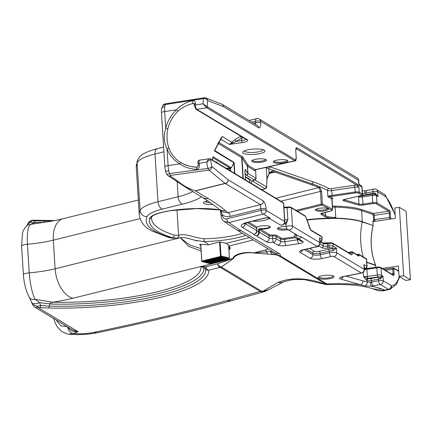 <?xml version="1.0" encoding="UTF-8"?>
<svg xmlns="http://www.w3.org/2000/svg" width="432" height="432" viewBox="0 0 432 432"><rect width="100%" height="100%" fill="white"/><g stroke="black" fill="none" stroke-linecap="round" stroke-linejoin="round"><path stroke-width="0.65" d="M399.357 207.317L406.096 211.378L410.4 279.758L405.783 280.438L399.044 276.377L403.661 275.697L399.357 207.317L394.74 207.997L395.388 218.338L372.962 221.643M382.304 268.412L398.39 266.042L399.044 276.377M410.4 279.758L403.661 275.697M204.358 97.875A3.283 3.035 116.7 0 1 206.113 98.134A3.283 3.035 116.7 0 1 206.123 98.145A3.283 3.035 116.7 0 1 207.716 100.618L223.598 106.688A3.283 3.083 -75.5 0 0 221.341 103.966A3.283 3.083 -75.5 0 0 221.335 103.961A3.283 3.083 -75.5 0 0 221.146 103.923M194.449 104.49A1.642 0.81 2.6 0 1 194.351 104.188A1.642 0.81 2.6 0 1 195.421 103.486A13.133 4.19 -98.4 0 0 195.394 104.922A1.642 0.643 179.8 0 0 194.324 105.516L195.788 109.118A1.642 1.507 -58.9 0 0 196.733 109.301A3.283 1.048 -98.4 0 1 195.394 104.922L203.089 103.788A13.133 4.19 81.6 0 1 203.634 98.566A3.283 1.01 -98.9 0 1 204.125 97.826L165.839 103.723A3.283 1.037 81.4 0 0 165.294 104.555L203.634 98.566A3.283 2.484 14.6 0 1 207.716 100.618A9.85 3.143 -98.4 0 0 207.425 106.925L203.089 103.788L206.723 107.789A0.788 0.713 -54.6 0 0 207.425 106.925A2.495 0.794 -98.4 0 0 207.463 106.947L295.483 159.953A0.788 0.724 -58.9 0 1 294.791 160.823L295.25 160.85M165.883 103.718A3.283 1.037 81.4 0 0 165.839 103.723C164.754 103.772 163.685 104.398 162.643 105.597L165.294 104.555L164.738 106.677A4.925 2.889 5.7 0 0 161.498 109.026L161.449 112.865A4.925 1.183 -3.6 0 1 164.678 111.542A13.133 4.19 -98.4 0 1 164.738 106.677M162.583 105.705L161.509 109.031M204.131 97.826A3.283 3.283 0 0 1 206.113 98.134L221.335 103.972A3.283 3.283 0 0 1 222.21 104.333A3.283 3.008 -58.9 0 1 223.598 106.688L258.752 127.856A3.283 3.008 -58.9 0 0 257.369 125.501L222.21 104.333A3.283 3.008 -58.9 0 0 221.827 104.139M296.077 148.624L356.659 185.074L358.954 187.429L357.35 184.199L296.951 147.83C296.098 147.544 295.699 148.57 295.763 150.908L296.212 158.063L295.483 159.953M192.391 100.742C186.322 102.163 180.981 105.187 176.364 109.82A34.668 31.779 -58.9 0 0 165.737 128.363L167.8 128.968A33.026 30.272 121.1 0 1 177.919 111.305C182.331 107.363 187.418 104.76 193.18 103.486A1.642 0.362 -103.5 0 1 192.64 102.325A1.642 0.362 -103.5 0 1 192.391 100.742C194.416 100.445 195.426 101.363 195.421 103.486M195.215 190.793A3.283 1.928 76.1 0 0 195.475 190.885L225.32 183.476A3.283 1.928 -103.9 0 1 225.061 183.384L195.215 190.793C181.58 186.284 177.617 179.847 169.846 175.948L170.608 175.414A3.283 1.042 -98.1 0 1 169.636 173.561L166.909 174.409M167.848 175.5A3.283 2.992 -57.9 0 0 167.935 175.559L167.935 175.559A3.283 2.992 -57.9 0 0 169.846 175.948M170.608 175.414L208.904 170.127A3.283 1.026 -97.5 0 1 208.024 168.41L169.636 173.561L168.777 170.926A4.925 0.718 168.8 0 1 165.37 170.905L166.801 174.436L167.935 175.559L186.219 187.628L195.475 190.885L208.332 198.623A9.85 9.029 -58.9 0 1 202.651 197.521L186.192 187.612M208.904 170.127L225.061 183.384A3.283 2.889 -47.1 0 0 228.199 179.842L211.864 166.514A3.283 2.981 125 0 1 208.904 170.127M268.531 217.917L279.844 224.726A3.283 3.008 -58.9 0 0 283.09 224.559A3.283 3.008 -58.9 0 0 284.612 221.459L283.462 203.143A3.283 0.788 -3.6 0 1 283.662 203.391L283.127 202.576A0.788 0.724 121.1 0 1 283.462 203.143L210.757 159.365A2.495 0.794 -98.4 0 0 210.724 159.343A9.85 3.143 -98.4 0 0 211.864 166.514A3.283 1.247 163.7 0 1 208.024 168.41A13.133 4.19 81.6 0 1 206.761 162.097L210.724 159.343A0.788 0.729 -63.8 0 0 210.335 158.749A0.788 0.729 -63.8 0 0 210.335 158.744A0.788 0.729 -63.8 0 0 209.925 158.684L199.66 160.121C198.288 160.169 197.726 161.293 197.969 163.49L206.761 162.097C207.776 159.953 208.829 158.819 209.925 158.684M198.25 164.916L198.169 164.948C197.921 166.725 197.559 167.422 197.089 167.038A1.642 0.448 89.2 0 1 197.181 167.071C191.338 167.038 185.998 165.618 181.159 162.81A1.642 0.653 120.4 0 0 181.154 162.81A1.642 0.653 120.4 0 0 179.766 163.89C184.891 167.346 190.534 169.155 196.7 169.306C198.72 168.896 199.579 167.4 199.282 164.819A13.133 4.19 -98.4 0 1 199.06 163.231A3.283 1.048 -98.4 0 1 199.654 160.121M375.214 221.308L374.533 219.721L374.258 215.347L373.28 215.325L373.556 219.694L374.225 221.454M376.261 203.758A0.788 0.724 -58.9 0 0 376.952 202.889A3.283 0.788 176.4 0 0 372.746 202.662L373.064 203.591A2.495 0.599 -3.6 0 1 376.261 203.758L388.622 211.205A1.642 0.524 -98.4 0 1 389.286 213.133L374.258 215.347L373.437 213.44A0.821 0.686 -71.6 0 0 372.789 214.38L373.28 215.325M373.988 221.395L372.956 221.243M268.785 289.715L262.624 291.406L261.382 291.076A4.104 3.764 121.1 0 1 260.21 291.443L261.776 291.805L265.097 291.454L232.443 300.445A26.266 16.713 -105.4 0 1 227.075 300.564A926.737 222.885 -3.6 0 1 94.16 332.343A19.699 4.736 -3.6 0 1 73.197 333.526A6.566 4.968 -110.3 0 1 67.667 326.948M242.357 233.312A41.04 9.871 -3.6 0 1 203.996 238.734C193.855 237.784 184.313 232.756 178.6 235.418L174.161 235.057A2.3 1.89 107.4 0 1 172.379 237.697L176.953 238.14A2.3 1.895 84.8 0 1 176.893 238.145M228.955 249.485L229.889 249.259L230.18 247.784L228.058 244.658L226.06 243.373L221.168 242.141A1.609 0.389 176.4 0 0 218.916 242.206L208.127 244.863L199.789 244.291L199.638 244.625L200.702 245.581M227.848 244.447L229.5 246.92L229.435 247.93L228.863 248.065M199.789 244.291L199.638 244.625L200.027 244.355M230.18 247.784L229.657 247.498L229.5 246.92L229.829 247.255M229.435 247.93L229.889 249.259L229.354 246.699M194.827 240.295L203.704 241.531A43.335 10.422 176.4 0 0 245.662 235.3M175.16 238.216L171.407 237.708A134.606 32.373 -3.6 0 1 147.026 216.67A40.889 9.833 -3.6 0 1 162.432 209.083L182.558 204.088A59.562 14.326 176.4 0 0 201.447 196.798M200.891 248.573L189.68 244.998L180.301 237.735M180.29 237.73L188.692 246.364L201.047 250.992M268.229 248.886L265.081 250.096L253.822 252.893C243.578 251.1 232.448 255.22 233.237 258.455A4.104 3.764 -58.9 0 0 233.723 258.352C233.647 255.49 244.42 251.64 253.476 252.968L267.824 254.054A4.104 1.933 -82.8 0 1 266.717 251.834L253.822 252.893A4.104 2.83 104.4 0 1 253.476 252.968M373.68 221.297L373.243 220.763L372.902 221.141L373.167 225.569L362.291 221.665L361.6 210.659L372.789 214.38M306.968 220.109A49.561 11.918 -3.6 0 1 330.745 218.549L333.671 218.387L335.777 217.49L332.905 218.198L330.809 218.176A49.95 12.015 176.4 0 0 306.839 219.748M333.671 218.387A49.615 11.934 -3.6 0 1 362.275 221.918A0.821 0.686 -71.6 0 0 362.291 221.665A49.653 11.939 176.4 0 0 333.666 218.128L332.959 218.182M375.635 265.221L375.781 267.365M363.269 256.954A65.977 55.026 -71.6 0 1 362.275 221.918L373.108 225.52C369.824 239.323 370.651 252.515 375.602 265.102L366.784 262.17M330.745 218.549L330.809 218.176A17.237 4.147 176.4 0 1 324.864 216.61A0.821 0.751 -58.9 0 0 325.582 215.703L321.748 213.392A3.283 0.788 -3.6 0 1 321.705 213.365M256.878 231.709L256.878 231.709A3.283 3.283 0 0 0 256.937 230.855A3.283 0.788 176.4 0 1 256.932 230.904A3.283 3.181 -168.6 0 1 253.859 234.241A3.283 3.008 -58.9 0 0 256.738 230.607L245.128 223.614A3.283 3.008 121.1 0 1 242.249 227.248L253.859 234.241A9.85 2.371 176.4 0 0 256.478 235.818A3.283 2.365 -78.7 0 0 258.682 231.957A6.566 1.577 -3.6 0 1 256.943 231.098M279.844 224.726A3.283 3.283 0 0 0 284.812 221.708A3.283 0.788 176.4 0 0 284.612 221.459L266.215 210.384L266.117 208.791C265.734 204.849 264.811 202.257 263.353 201.01A3.283 3.008 121.1 0 1 260.474 204.644L261.117 210.335A3.283 0.788 -3.6 0 1 266.215 210.384A3.283 3.008 121.1 0 1 263.336 214.018L270.189 218.138A3.694 0.891 176.4 0 0 264.454 218.084L247.822 222.215A17.28 4.158 176.4 0 0 242.249 227.248M298.582 239.603A3.283 0.788 -3.6 0 1 297.605 239.798L284.909 241.672A3.283 0.788 -3.6 0 1 280.708 241.445L276.156 238.707A3.283 3.008 121.1 0 1 273.278 242.341A3.283 0.356 -95.1 0 1 272.662 238.399A3.283 0.788 -3.6 0 1 269.174 238.091A3.283 3.008 121.1 0 1 266.296 241.726A6.566 1.577 176.4 0 0 273.278 242.341L277.83 245.079A6.566 1.577 176.4 0 0 286.232 245.527L298.928 243.653A6.566 1.577 176.4 0 0 302.837 241.396L298.345 238.691A3.283 3.008 121.1 0 1 296.455 238.324L300.947 241.029A3.283 3.008 -58.9 0 0 302.837 241.396M295.105 236.747L284.429 238.318A2.462 0.594 -3.6 0 1 281.275 238.151L276.728 235.413A4.104 0.988 176.4 0 0 272.36 235.03A2.462 0.594 -3.6 0 1 269.741 234.803A0.821 0.751 -58.9 0 0 269.023 235.71L269.174 238.091L259.357 232.184A3.283 3.008 121.1 0 1 256.478 235.818L266.296 241.726M342.792 276.669A3.283 1.555 -101.3 0 0 343.229 276.712L361.724 273.035A3.283 1.555 -101.3 0 1 361.282 272.992A3.283 3.008 -58.9 0 0 364.16 269.357L336.776 252.871A3.283 3.008 121.1 0 1 333.898 256.505L361.282 272.992L342.792 276.669A6.566 1.577 176.4 0 0 340.708 279.072L360.445 284.693A3.283 2.635 -74.1 0 0 362.929 280.903L346.167 276.129M296.692 234.873A3.283 0.788 -3.6 0 1 296.368 234.949A3.283 1.69 77.9 0 0 298.345 238.691A6.566 1.577 176.4 0 0 300.947 236.66L316.942 246.294A1.642 0.394 -3.6 0 1 316.327 246.791L303.091 249.755A8.208 1.976 176.4 0 0 300.008 252.25L310.014 258.277A8.208 1.976 176.4 0 0 322.326 258.498L331.436 256.462A1.642 0.394 -3.6 0 1 333.898 256.505M399.314 276.545C397.424 282.398 394.832 285.466 391.538 285.757L383.27 280.865A3.283 3.008 121.1 0 1 380.392 284.499A3.283 1.555 -101.3 0 1 378.551 280.73L371.601 282.112A3.283 1.555 78.7 0 0 373.442 285.881L380.392 284.499L388.39 289.316L390.199 289.246M366.401 280.33A1.642 1.318 105.9 0 1 367.643 278.435L363.539 276.388L366.401 280.33L367.178 280.552A3.283 0.788 176.4 0 0 371.504 280.525L371.601 282.112A3.283 0.788 -3.6 0 1 370.467 282.28A3.283 0.443 84.5 0 0 371.174 286.211A6.566 1.577 176.4 0 0 373.442 285.881M384.28 194.27L376.283 189.454A3.283 3.008 121.1 0 1 377.665 191.813L385.668 196.63A3.283 3.008 -58.9 0 0 384.28 194.27L385.387 195.237A3.283 2.749 -39.5 0 0 385.285 195.118M385.668 196.63L385.943 196.884A3.283 2.749 -39.5 0 0 385.393 195.237L395.161 214.709M391.538 285.757A3.283 3.11 86.5 0 1 389.097 289.429L385.83 290.174A6.566 3.58 -102.9 0 1 384.955 290.104L378.194 290.698L383.103 290.876L385.83 290.174M391.268 285.682A3.283 3.008 121.1 0 1 388.39 289.316L384.955 290.104L381.623 288.911A68.947 16.583 176.4 0 0 371.174 286.211L364.57 285.876A3.283 2.657 103.5 0 0 367.27 282.026L362.929 280.903M258.752 127.856C260.161 128.336 260.815 126.689 260.712 122.92A3.283 0.788 176.4 0 0 255.614 122.872L255.668 124.475M260.712 122.92L260.615 121.327L358.56 180.306A3.283 3.008 -58.9 0 0 357.172 177.946L259.232 118.973A3.283 3.008 121.1 0 1 260.615 121.327A3.283 0.788 176.4 0 0 255.517 121.279L255.614 122.872L253.762 123.331M257.337 118.606A3.283 1.928 76.1 0 0 256.743 118.595A3.283 1.928 76.1 0 0 255.517 121.279L251.867 122.186M359.305 184.588L358.97 184.043L358.857 185.08L358.56 180.306A3.283 0.788 -3.6 0 1 358.754 180.554A3.283 3.283 0 0 0 357.172 177.946M362.297 190.901L365.04 190.712A3.283 0.443 84.5 0 0 364.862 193.228A3.283 0.788 176.4 0 0 366.001 193.061A3.283 1.555 -101.3 0 1 367 190.431L373.95 189.049A3.283 1.555 -101.3 0 0 372.946 191.678A3.283 0.788 -3.6 0 1 377.665 191.813L377.968 196.582L375.219 193.131L375.143 194.249M362.453 193.363L364.862 193.228M370.58 278.64A1.642 0.778 78.7 0 1 371.504 280.525L378.448 279.142A3.283 0.788 -3.6 0 1 380.03 278.942L379.901 276.961L380.419 276.928A1.642 1.507 -58.9 0 0 381.499 275.211L382.968 276.097L380.419 276.928A1.642 0.356 -102.9 0 0 380.614 278.829L382.968 276.097L383.27 280.865A3.283 0.788 176.4 0 0 378.551 280.73L378.448 279.142A1.642 0.778 78.7 0 0 377.53 277.258L370.58 278.64A1.642 0.394 -3.6 0 1 368.42 278.651L367.643 278.435A4.925 1.183 176.4 0 0 368.01 278.381A1.642 0.524 -98.4 0 1 367.346 276.453A3.283 0.788 -3.6 0 1 363.539 276.388L363.28 272.252M370.467 282.28L367.27 282.026L367.178 280.552A1.642 1.318 105.9 0 1 368.42 278.651M381.623 288.911A26.266 22.259 -70.3 0 1 371.169 288.193L361.973 286.114L354.904 285.255C346.621 284.477 337.365 284.283 327.148 284.666L326.797 283.905A68.947 16.583 176.4 0 1 360.445 284.693L364.57 285.876M361.724 273.035A3.283 3.283 0 0 0 364.36 269.606A3.283 0.788 176.4 0 0 364.16 269.357L363.863 264.589L364.149 266.252M296.352 234.668L296.368 234.949A3.283 0.788 176.4 0 0 294.867 235.715A3.283 3.283 0 0 0 296.455 238.324M276.728 235.413A0.821 0.751 -58.9 0 0 276.005 236.32L276.156 238.707A3.283 0.788 176.4 0 0 272.662 238.399L272.516 236.018A3.283 0.788 -3.6 0 1 276.005 236.32L280.557 239.063A3.283 0.788 176.4 0 0 284.758 239.285L295.677 237.676M269.741 226.406A6.566 1.577 -3.6 0 1 269.806 226.606A6.566 1.577 -3.6 0 1 260.442 228.614L259.195 228.728L259.265 229.435A0.821 0.751 -58.9 0 0 259.211 229.802L259.357 232.184A3.283 0.788 176.4 0 0 258.682 231.957L258.53 229.57L259.27 229.43M247.174 222.556L256.586 228.22A3.283 0.788 -3.6 0 1 256.786 228.469L256.937 230.855A3.283 0.788 176.4 0 0 256.738 230.607L256.586 228.22A0.821 0.751 121.1 0 1 256.651 227.848L256.997 226.951M226.816 218.846L261.117 210.335A3.283 1.928 76.1 0 0 263.336 214.018L229.036 222.529A3.283 1.928 76.1 0 1 226.816 218.846C224.343 219.251 222.858 218.003 222.361 215.109L220.649 210.427M256.549 159.106A7.387 1.777 176.4 0 0 251.905 160.634A7.387 1.777 176.4 0 0 259.189 162.4A7.387 1.777 176.4 0 0 266.193 159.737A7.387 1.777 176.4 0 0 256.549 159.106M278.046 159.937A7.387 1.777 176.4 0 0 273.407 161.465A7.387 1.777 176.4 0 0 280.687 163.231A7.387 1.777 176.4 0 0 287.69 160.569A7.387 1.777 176.4 0 0 278.046 159.937M250.031 149.413A11.162 2.684 176.4 0 0 243.016 151.724A11.162 2.684 176.4 0 0 254.021 154.391A11.162 2.684 176.4 0 0 264.605 150.368A11.162 2.684 176.4 0 0 250.031 149.413M323.368 275.546A7.976 1.917 176.4 0 0 318.357 277.198A7.976 1.917 176.4 0 0 326.219 279.104A7.976 1.917 176.4 0 0 333.785 276.232A7.976 1.917 176.4 0 0 323.368 275.546M295.769 151.033L296.028 148.619M296.006 148.759L296.26 148.705A0.788 0.724 -58.9 0 0 296.951 147.83M358.808 184.669L358.857 185.08L361.865 186.889L362.313 194.076L359.257 192.229A3.283 0.788 176.4 0 0 355.05 192.008L331.965 195.41A3.283 0.788 -3.6 0 1 329.967 195.55L327.904 196.771L327.505 190.409A3.283 0.788 176.4 0 0 331.663 190.609L354.748 187.207A1.642 0.524 81.6 0 0 354.089 185.279A4.925 1.183 176.4 0 1 356.659 185.074A0.788 0.724 -58.9 0 0 357.35 184.199M255.544 169.636L255.312 169.668A0.821 0.751 -58.9 0 0 254.594 170.575L255.555 169.749L256.106 178.4L254.399 180.025L255.361 179.701M306.342 249.167L312.795 253.049A4.925 1.183 176.4 0 0 320.182 253.184L329.292 251.143A4.925 1.183 -3.6 0 1 332.91 250.744L336.479 248.103L333.185 246.121L333.034 243.702L351.324 254.713A0.788 0.724 -58.9 0 0 350.989 254.146L332.705 243.135L328.99 242.86L328.833 243.481A3.283 0.788 -3.6 0 1 333.034 243.702A0.788 0.724 -58.9 0 0 332.705 243.135M351.324 254.713C352.069 255.026 352.48 254.259 352.561 252.423A0.788 0.335 -179.2 0 0 351.34 252.261L350.908 254.097M352.561 252.423L352.571 252.401A0.788 0.724 -58.9 0 0 351.783 251.748L351.34 252.261L348.867 252.871M352.571 252.401L358.792 256.154A0.788 0.724 -58.9 0 0 358.463 255.587L352.237 251.84A0.788 0.724 -58.9 0 0 352.237 251.84L348.354 252.558M358.792 256.154L359.284 254.918A0.788 0.724 -58.9 0 0 358.495 254.264L358.063 255.344M358.954 254.351L366.082 258.644L366.611 259.459L367.065 266.647A3.283 0.788 176.4 0 0 366.865 266.398L363.863 264.589L364.009 267.365M329.967 195.55L329.805 196.506A4.072 0.977 176.4 0 0 332.284 196.339L355.369 192.931A2.495 0.599 -3.6 0 1 358.565 193.104L361.622 194.945A2.495 0.599 -3.6 0 1 360.715 195.696L344.682 199.363A4.072 0.977 176.4 0 0 343.688 200.788L358.393 204.979A4.072 0.977 176.4 0 0 363.112 205.054L373.064 203.591M332.548 198.121A0.821 0.756 122 0 0 331.825 199.028A233.102 56.063 -3.6 0 0 327.904 196.771L329.805 196.506A233.923 56.257 176.4 0 1 332.548 198.121A4.104 0.988 176.4 0 1 332.041 199.049M321.467 236.369L310.662 229.862A0.788 0.724 121.1 0 1 310.662 229.862A0.788 0.724 121.1 0 1 310.997 230.429L321.802 236.936A3.283 0.788 -3.6 0 1 321.997 237.184L321.467 236.369A0.788 0.724 121.1 0 1 321.802 236.936L321.953 239.355L319.518 237.886L319.918 239.852M309.814 228.398A0.788 0.389 160.7 0 1 309.911 228.512A0.788 0.389 160.7 0 1 309.906 228.663L310.997 230.429M305.84 217.085A0.788 0.389 160.7 0 1 305.948 217.21A0.788 0.389 160.7 0 1 305.942 217.361L309.906 228.663M310.667 229.867L305.948 217.21L304.949 215.714A0.788 0.724 121.1 0 1 304.949 215.714A0.788 0.724 121.1 0 1 305.278 216.275L305.942 217.361M265.502 188.692A0.788 0.459 -103.9 0 1 265.351 188.784A0.788 0.459 -103.9 0 1 265.21 188.784L263.023 189.324A0.788 0.459 76.1 0 0 263.164 189.324L263.164 189.324A0.788 0.459 76.1 0 0 263.288 189.259M263.164 189.324L265.351 188.784C266.528 187.958 266.954 187.364 266.62 187.002L265.21 188.784L252.553 181.159A1.642 1.507 -58.9 0 0 253.8 180.236M266.571 187.088L266.987 179.237A0.788 0.518 -171.4 0 0 266.944 179.01L266.571 186.921L254.999 179.955M269.006 173.896A0.788 0.643 -140.6 0 0 269.093 173.237L266.944 179.01L266.225 167.589A1.642 1.507 121.1 0 1 266.225 167.362M271.949 171.887L275.103 172.098L311.65 184.837A232.313 55.874 -3.6 0 1 318.875 187.591A0.788 0.686 -67.4 0 0 319.529 186.7A233.102 56.063 176.4 0 0 312.277 183.94L275.729 171.196C273.17 170.348 270.956 171.029 269.093 173.237L268.807 168.75A1.642 1.382 109.2 0 1 270.119 166.876A31.19 7.501 -3.6 0 1 269.465 166.633M275.87 198.207L318.875 187.591L320.436 191.435L321.629 191.43L319.529 186.7M280.854 201.204L320.436 191.435L321.241 204.158L322.429 204.152L321.629 191.43M296.071 210.368L321.241 204.158L321.759 205.087L322.429 204.152A233.102 56.063 176.4 0 1 332.473 209.363A0.821 0.756 -58 0 1 331.754 210.271A2.462 0.594 -3.6 0 1 330.944 210.983L322.364 213.1A4.104 0.988 176.4 0 0 321.03 214.304L324.864 216.61M261.301 189.432A60.739 14.607 -3.6 0 0 263.023 189.324L261.743 189.697M327.532 208.478A5.746 1.382 -3.6 0 1 323.762 209.995A5.746 1.382 -3.6 0 1 316.067 209.201M324.097 210.956A6.566 1.577 176.4 0 0 328.174 208.813A6.566 1.577 176.4 0 0 321.748 208.03A6.566 1.577 176.4 0 0 315.473 209.612A6.566 1.577 176.4 0 0 317.488 211.043A6.566 1.577 176.4 0 0 324.097 210.956M68.283 327.321C69.687 330.507 72.97 331.97 78.127 331.706L72.873 330.086L34.63 307.06L39.706 307.692A4.104 1.555 -87.8 0 0 40.792 305.554L39.555 302.643A6.566 3.197 160.8 0 1 31.482 302.103L29.376 297.421A6.566 4.838 150.1 0 1 29.333 297.351M39.706 307.692L48.416 307.984A4.104 1.409 -88.4 0 0 49.324 306.104L40.792 305.554L37.373 306.229L32.227 304.16L34.636 307.06M214.493 150.574L214.585 151.076A0.788 0.724 -58.9 0 0 214.645 150.719L222.345 136.512L221.054 138.175L214.493 150.574M214.585 151.076L233.906 162.713A0.788 0.724 -58.9 0 0 233.966 162.356L214.682 150.509A0.821 0.518 7.6 0 1 214.639 150.287L221.546 137.587M226.849 168.685A43.087 10.363 176.4 0 0 229.597 168.545A1.642 0.394 -3.6 0 1 229.959 168.529L231.347 167.8L233.906 162.713L234.209 163.199L233.966 162.356M231.347 167.8L233.901 163.123L234.544 173.318M181.159 162.81A33.026 30.272 121.1 0 1 180.873 162.643A33.026 30.272 121.1 0 1 169.02 148.424C166.828 142.328 166.423 135.842 167.8 128.968M240.975 136.323L240.484 136.544A33.026 30.272 -58.9 0 0 234.76 139.79L229.489 144.439L233.291 142.846A1.642 0.745 39.6 0 0 231.941 142.29L222.345 136.512L221.449 137.878A0.821 0.605 -133.6 0 0 221.27 137.932M212.938 157.194L212.895 157.367A0.41 0.286 -158.1 0 1 213.008 157.248L212.522 160.056M212.971 156.665L212.879 157.453L212.971 156.665L231.196 167.643L230.024 168.032A2.052 0.491 176.4 0 0 229.57 168.048A42.676 10.265 -3.6 0 1 226.076 168.221M212.857 157.718A0.41 0.383 -134.6 0 1 212.895 157.718L213.008 157.248M229.959 168.529L230.024 168.032L212.895 157.718L212.636 157.972M230.656 170.98L230.531 168.005M217.388 162.988A8.208 1.976 176.4 0 0 217.102 162.454A8.208 1.976 176.4 0 0 215.368 161.773M333.185 275.891A7.155 1.723 -3.6 0 1 333.191 275.945A7.155 1.723 -3.6 0 1 326.16 278.111A7.155 1.723 -3.6 0 1 318.908 276.842A7.155 1.723 -3.6 0 1 318.908 276.788M245.014 170.548A1.642 1.577 -32.9 0 0 245.322 169.501C245.036 169.225 244.933 170.03 245.025 171.909L245.533 179.933M255.512 169.749A0.821 0.68 -158.2 0 0 255.533 170.051L256.057 178.34L247.963 173.464A3.283 0.788 -3.6 0 1 247.801 173.324L245.322 169.501M220.887 138.434L221.449 137.878M358.841 196.16L358.538 196.879L361.892 195.728A1.642 1.318 -74.1 0 0 361.978 195.75M375.921 194.6L377.968 196.582L376.499 195.701L376.952 202.889L389.313 210.33A0.788 0.724 -58.9 0 1 388.622 211.205L373.437 213.44L362.248 209.72A0.821 0.686 -71.6 0 0 361.6 210.659A49.653 11.939 -3.6 0 0 335.124 207.155L335.335 206.156A15.595 3.753 -3.6 0 1 332.435 206.015M374.695 194.162L374.625 193.072A3.283 0.788 176.4 0 0 373.048 193.271A1.642 0.778 -101.3 0 1 372.951 194.146M361.487 195.512A1.642 1.318 -74.1 0 0 361.892 195.728M362.804 195.691A1.642 0.524 81.6 0 0 362.669 195.658L362.054 195.739M375.219 193.131L374.625 193.072M380.03 278.942L380.614 278.829M32.233 304.139L31.493 302.081A6.566 3.197 160.8 0 1 31.455 302.006M27.605 224.138L31.995 220.714L35.462 220.844A4.104 1.555 -87.8 0 0 34.609 220.104A4.104 1.555 -87.8 0 0 34.544 220.104M39.555 302.643L35.024 299.3C31.936 292.453 30.013 283.64 29.241 272.862L27.443 244.237C26.87 233.701 27.826 227.102 30.31 224.446L34.522 222.642L35.462 220.844L43.967 220.968A116.991 28.134 176.4 0 0 51.743 221.108M34.522 222.642A6.566 5.405 -159.1 0 0 27.022 225.526A6.566 5.405 -159.1 0 0 27.011 225.547A6.566 5.405 -159.1 0 0 26.978 225.65M263.234 149.704A9.52 2.29 -3.6 0 1 253.897 152.404A9.52 2.29 -3.6 0 1 244.291 150.898M259.189 228.722L258.53 229.57A3.283 0.788 -3.6 0 1 259.211 229.802L269.023 235.71A3.283 0.788 176.4 0 0 272.516 236.018L272.36 235.03M256.781 228.393L256.786 228.469A3.283 0.788 -3.6 0 1 256.781 228.523L256.792 227.572M286.929 228.814A6.566 1.577 -3.6 0 1 278.176 227.864A6.566 1.577 -3.6 0 1 278.176 227.848M265.577 159.403A6.566 1.577 -3.6 0 1 265.583 159.419A6.566 1.577 -3.6 0 1 259.124 161.406A6.566 1.577 -3.6 0 1 252.472 160.245A6.566 1.577 -3.6 0 1 252.472 160.223M287.075 160.234A6.566 1.577 -3.6 0 1 287.08 160.25A6.566 1.577 -3.6 0 1 280.627 162.238A6.566 1.577 -3.6 0 1 273.974 161.077A6.566 1.577 -3.6 0 1 273.969 161.055M286.097 226.417A7.387 1.777 176.4 0 0 277.609 228.258A7.387 1.777 176.4 0 0 280.168 229.91A7.387 1.777 176.4 0 0 288.025 229.651M256.846 227.308L256.651 227.848M259.265 229.435L260.064 228.587M258.962 228.825L259.119 229.565M259.891 229.144L260.296 229.111A6.977 1.679 176.4 0 0 267.748 228.442A6.977 1.679 176.4 0 0 270 226.579A6.977 1.679 176.4 0 0 263.844 225.709A6.977 1.679 176.4 0 0 256.943 227.092L256.856 227.162M248.719 222.145L256.943 227.092L256.646 227.853M256.689 228.15L256.927 230.807M252.628 221.173A11.162 2.684 176.4 0 0 269.077 218.241M284.278 223.717A6.566 1.577 176.4 0 0 285.104 223.744A4.104 0.988 176.4 0 0 285.352 224.035A0.821 0.751 121.1 0 1 285.827 224.127L285.973 224.473L287.874 219.613L285.104 223.744A0.821 0.799 172.4 0 1 285.973 224.462M319.982 240.872A1.642 1.204 -109.2 0 1 320.026 240.878L319.518 237.886L319.82 242.66A3.283 3.008 121.1 0 1 316.942 246.294M332.91 250.744A1.642 0.297 89 0 1 333.094 248.746A6.566 1.577 176.4 0 0 328.266 249.286L319.156 251.321A3.283 0.788 -3.6 0 1 314.231 251.235L309.593 248.438M328.266 249.286A1.642 0.88 77.4 0 1 329.292 251.143L329.389 252.736A4.925 1.183 176.4 0 1 336.776 252.871L336.479 248.103L333.094 248.746L331.749 247.936A1.642 1.507 -58.9 0 0 333.185 246.121A3.283 0.788 176.4 0 0 328.984 245.894L327.445 246.121A3.283 0.788 -3.6 0 1 323.244 245.9L320.042 243.972M218.689 208.678L216.972 207.409M207.943 200.853A8.208 1.976 176.4 0 0 203.677 202.414A8.208 1.976 176.4 0 0 212.884 204.282M210.287 202.435A6.566 1.577 -3.6 0 1 205.184 201.566M198.061 163.528L198.169 164.948L199.282 164.819M180.873 162.643L181.154 162.81C187.58 166.001 192.888 167.411 197.084 167.038A1.642 0.448 89.2 0 0 196.7 169.306M169.02 148.424A1.642 0.535 158.7 0 0 167.022 148.786A34.668 31.779 -58.9 0 0 179.766 163.89L168.08 165.607L167.022 148.786C163.771 142.587 163.345 135.778 165.737 128.363L164.678 111.542L176.364 109.82L177.919 111.305M193.18 103.486L194.152 103.545L194.351 104.188L193.18 103.486M233.291 142.846L236.115 141.437A1.642 0.286 54.9 0 0 234.76 139.79M245.83 139.25A6.566 1.577 -3.6 0 1 241.699 140.611L236.115 141.437A31.385 28.771 121.1 0 1 241.558 138.353A1.642 0.4 66.1 0 0 240.484 136.544M220.466 139.001L229.489 144.439L242.363 142.544A1.642 0.524 81.6 0 1 241.699 140.611L241.558 138.353L243.227 137.684M53.784 318.589L54.713 321.727L57.143 326.7L61.447 331.344L66.55 333.806L68.575 334.168L73.197 333.526L78.127 331.706L38.356 307.757A4.104 1.307 -98.4 0 1 37.373 306.229M48.416 307.984A119.891 28.836 176.4 0 0 208.586 270.254A4.104 2.408 -103.9 0 1 205.967 266.706L200.804 266.512A112.39 27.032 -3.6 0 1 52.661 302.206L35.024 299.3A6.566 4.838 150.1 0 1 29.376 297.421C26.05 291.271 24.057 283.732 23.404 274.806A6.566 1.577 176.4 0 0 23.404 274.838M37.606 223.231L30.31 224.446A6.566 6.134 -126.2 0 0 27.189 225.563A6.566 6.134 -126.2 0 0 27.178 225.574A6.566 6.134 -126.2 0 0 26.946 225.758M279.137 253.525L241.153 230.656A634.905 152.696 -3.6 0 1 229.036 222.529L224.014 221.449L236.423 229.732L274.406 252.607A8.208 7.522 -58.9 0 0 279.137 253.525A21.341 5.13 176.4 0 1 280.255 255.879L273.883 253.579L270.626 251.543A4.104 3.461 94.5 0 0 272.965 254.615C274.509 254.448 276.404 254.831 278.651 255.76A4.104 3.764 121.1 0 0 280.255 255.879L326.797 283.905A4.104 3.764 121.1 0 1 325.193 283.786L325.534 284.423L327.154 284.666M327.294 284.623A4.104 4.072 -116.2 0 1 325.793 284.396C307.471 277.711 291.524 277.058 277.965 282.431L262.624 291.406A4.104 3.143 93 0 1 261.776 291.805M283.921 281.777A26.266 16.092 -111.4 0 1 283.651 281.891A26.266 16.092 -111.4 0 1 277.965 282.431M39.56 302.616L51.802 304.085A4.104 1.339 -88.7 0 1 52.661 302.206A77.35 18.603 176.4 0 0 72.889 298.253L233.242 258.46A4.104 3.764 -58.9 0 0 233.728 258.358L233.723 258.352M51.802 304.085A115.29 27.729 176.4 0 0 203.828 267.818L200.804 266.512L233.242 258.46L217.604 263.822A4.104 2.263 55.3 0 0 221.395 267.003L233.728 258.358M267.824 254.054L272.965 254.615M270.626 251.543L266.717 251.834A3.283 1.928 -103.9 0 0 265.081 250.096M261.382 291.076L221.395 267.003A4.104 3.764 121.1 0 1 220.228 267.37L208.586 270.254A4.104 3.985 171.3 0 1 205.621 269.287A4.104 1.793 127.7 0 1 205.967 266.706L217.604 263.822A4.104 2.408 76.1 0 0 220.228 267.37L260.21 291.443L227.075 300.564M270.616 251.548L271.544 250.884M50.771 302.162A4.104 1.485 93.8 0 0 49.804 303.998L49.324 306.104A116.991 28.134 -3.6 0 0 205.621 269.287L203.828 267.818A4.104 0.405 -48.8 0 1 204.611 266.549M44.987 222.221L34.533 222.664M203.996 238.734A2.3 0.454 89.3 0 1 203.704 241.531A45.965 11.054 176.4 0 1 208.489 244.782M263.353 201.01L228.199 179.842A3.283 3.008 -58.9 0 1 225.32 183.476L260.474 204.644L227.956 212.717L222.334 211.745M219.931 209.617L219.969 209.682A9.85 9.272 -50 0 0 225.52 210.735A633.263 152.302 -3.6 0 0 227.956 212.717A3.283 1.928 -103.9 0 1 230.175 216.4L261.02 208.742A3.283 0.788 176.4 0 1 266.117 208.791M230.175 216.4C227.297 217.085 224.683 216.567 222.345 214.844A3.283 0.788 176.4 0 0 221.087 215.557A3.283 0.788 176.4 0 0 221.141 215.687M192.742 191.554A52.996 12.744 -3.6 0 1 178.119 196.722L157.993 201.717A47.455 11.416 176.4 0 0 140.108 210.524A141.172 33.955 176.4 0 0 139.266 214.834C140.373 221.962 144.585 227.34 151.902 230.969L169.252 237.676A6.566 5.233 -74.5 0 0 171.407 237.708A45.965 11.054 176.4 0 1 172.379 237.697A143.473 34.506 176.4 0 1 149.407 218.911A32.497 7.814 176.4 0 1 170.699 210.595A49.858 11.993 176.4 0 1 219.856 209.785M209.407 263.056L209.579 263.531L209.315 263.077M207.473 262.57L207.646 263.045L207.382 262.591M205.546 262.084L205.718 262.559L205.454 262.105M203.612 261.598L203.785 262.073L203.521 261.619M201.766 261.171L201.787 261.473L201.766 261.171M200.723 244.588L201.76 261.052M228.62 245.5L229.414 258.109L229.106 258.698L228.463 257.915A1.069 0.621 76.1 0 0 227.518 257.677L226.957 258.158L226.53 257.429A1.069 0.621 76.1 0 0 225.59 257.191L225.245 257.731L224.602 256.943A1.069 0.621 76.1 0 0 223.657 256.705L223.096 257.191L222.669 256.457A1.069 0.621 76.1 0 0 221.729 256.219L221.384 256.759L221.044 256.414L220.142 242.055M219.569 242.093L220.471 256.43L221.044 256.414M202.624 261.76A0.659 0.383 -103.9 0 1 202.468 261.884A0.659 0.383 -103.9 0 1 202.046 261.614L220.612 256.9A0.659 0.383 76.1 0 1 220.471 256.43L201.841 261.031L200.81 244.609M221.098 256.592L220.676 257.013A0.659 0.383 76.1 0 0 221.098 257.283L202.468 261.884L201.982 261.5A0.659 0.383 -103.9 0 1 201.841 261.031L200.642 244.561M210.346 263.698A0.659 0.383 -103.9 0 1 210.19 263.822A0.659 0.383 -103.9 0 1 209.768 263.552L210.19 263.822L228.82 259.227A0.659 0.383 76.1 0 0 228.976 259.103A0.41 0.292 -147.3 0 0 229.106 258.698M227.227 258.341L227.394 258.077A0.41 0.292 -147.3 0 0 227.54 257.98L227.556 257.953A0.659 0.383 -103.9 0 1 227.972 258.223L228.398 258.957L209.768 263.552L209.471 263.039M208.418 263.212A0.659 0.383 -103.9 0 1 208.256 263.336A0.659 0.383 -103.9 0 1 207.835 263.066L208.256 263.336L226.886 258.741A0.659 0.383 76.1 0 0 227.048 258.617A0.41 0.292 -147.3 0 0 227.173 258.212M225.293 257.855L225.461 257.591A0.41 0.292 -147.3 0 0 225.612 257.494L225.623 257.467A0.659 0.383 -103.9 0 1 226.044 257.737L226.471 258.471L207.835 263.066L207.538 262.553M206.485 262.732A0.659 0.383 -103.9 0 1 206.329 262.85A0.659 0.383 -103.9 0 1 205.907 262.58L206.329 262.85L224.959 258.255A0.659 0.383 76.1 0 0 225.115 258.131A0.41 0.292 -147.3 0 0 225.245 257.731M223.366 257.369L223.533 257.105A0.41 0.292 -147.3 0 0 223.679 257.008L223.695 256.981A0.659 0.383 -103.9 0 1 224.111 257.251L224.537 257.985L205.907 262.58L205.61 262.067M204.557 262.246A0.659 0.383 -103.9 0 1 204.395 262.37A0.659 0.383 -103.9 0 1 203.974 262.1L204.395 262.37L223.025 257.769A0.659 0.383 76.1 0 0 223.187 257.645A0.41 0.292 -147.3 0 0 223.312 257.245M221.432 256.883L221.6 256.624A0.41 0.292 -147.3 0 0 221.751 256.522L221.762 256.5A0.659 0.383 -103.9 0 1 222.183 256.77L222.61 257.499L203.974 262.1L203.677 261.581M221.162 256.705L201.857 261.511M221.729 256.219A0.41 0.292 -147.3 0 1 221.751 256.522L221.098 257.283A0.659 0.383 76.1 0 0 221.26 257.159A0.41 0.292 -147.3 0 0 221.384 256.759M221.481 256.943L222.669 256.457M223.657 256.705A0.41 0.292 -147.3 0 1 223.679 257.008L223.025 257.769A0.659 0.383 76.1 0 1 222.61 257.499L223.096 257.191M223.409 257.429L224.602 256.943M225.59 257.191A0.41 0.292 -147.3 0 1 225.612 257.494L224.959 258.255A0.659 0.383 76.1 0 1 224.537 257.985L225.023 257.672M225.342 257.909L226.53 257.429M227.518 257.677A0.41 0.292 -147.3 0 1 227.54 257.98L226.886 258.741A0.659 0.383 76.1 0 1 226.471 258.471L226.957 258.158M227.27 258.395L228.463 257.915M229.154 258.827L229.257 258.665A0.41 0.292 -147.3 0 0 229.403 258.568L228.82 259.227A0.659 0.383 76.1 0 1 228.398 258.957L228.884 258.644M228.712 245.651L229.403 258.568A0.41 0.292 -147.3 0 0 229.381 258.266M358.565 193.104A0.788 0.724 -58.9 0 0 359.257 192.229L358.954 187.429A3.283 0.788 -3.6 0 0 354.748 187.207L355.369 192.931M168.777 170.926A13.133 4.19 -98.4 0 1 168.08 165.607A4.925 1.183 176.4 0 0 164.851 166.936L165.37 170.905M366.795 262.397L375.656 265.442M385.403 270.281L392.812 269.19L393.088 273.559L391.295 273.823M398.704 271.021L393.725 268.024A0.788 0.724 121.1 0 0 393.271 267.937A1.642 0.524 81.6 0 0 393.136 267.899A1.642 0.524 81.6 0 0 392.812 269.19L393.822 269.239A0.853 0.27 -98.4 0 1 394.06 268.591L398.725 271.399M373.556 219.694L389.561 217.507A1.642 0.524 81.6 0 0 389.972 219.137M362.248 209.72A50.474 12.139 176.4 0 0 335.335 206.156M332.5 207.036A16.416 3.947 176.4 0 0 335.124 207.155L335.777 217.49A16.416 3.947 -3.6 0 1 325.582 215.703L325.372 212.398M389.286 213.133L389.561 217.507L390.566 217.561L390.29 213.187L389.286 213.133M364.343 269.384A3.283 0.788 176.4 0 0 366.892 269.266L367.049 268.65L377.066 267.197A2.495 0.599 176.4 0 1 380.263 267.37A0.788 0.724 121.1 0 1 381.046 268.024L393.412 275.465A2.43 0.778 81.6 0 0 394.097 273.613L393.088 273.559A1.642 0.524 -98.4 0 1 392.882 274.779M393.412 275.465A0.788 0.724 -58.9 0 0 393.077 274.903L380.716 267.457L377.001 267.181L376.844 267.802A3.283 0.788 -3.6 0 1 381.046 268.024L381.499 275.211A3.283 0.788 176.4 0 0 377.298 274.99L367.346 276.453L366.892 269.266L376.844 267.802L377.298 274.99A1.642 0.524 -98.4 0 0 377.962 276.917A1.642 0.394 -3.6 0 1 379.901 276.961A4.925 1.183 176.4 0 0 377.53 277.258M394.097 273.613L393.822 269.239M390.29 213.187A2.43 0.778 81.6 0 0 389.313 210.33M383.751 269.282L393.725 268.024A0.788 0.724 121.1 0 1 394.06 268.591M391.495 218.911L390.911 218.56A0.788 0.724 121.1 0 1 390.809 219.013M390.911 218.56A0.853 0.27 -98.4 0 1 390.566 217.561M372.757 194.222A1.642 0.524 81.6 0 0 372.611 194.189A1.642 0.524 81.6 0 0 372.298 195.475L372.746 202.662L362.799 204.131A3.283 0.788 -3.6 0 1 358.992 204.066L344.282 199.876A3.283 0.788 -3.6 0 1 343.829 199.676M363.112 205.054L362.345 196.943L372.298 195.475A3.283 0.788 -3.6 0 1 376.499 195.701A1.642 1.507 121.1 0 0 375.808 194.519L372.616 194.189L362.669 195.658A1.642 0.524 81.6 0 0 362.345 196.943A3.283 0.788 176.4 0 1 358.538 196.879L358.992 204.066A0.788 0.632 -74.1 0 1 358.393 204.979M376.942 267.219L364.694 268.812M358.225 254.329L356.913 254.653M366.989 268.682A4.072 0.977 -3.6 0 1 364.586 268.834M385.943 196.884C389.383 201.123 392.472 207.344 395.215 215.552M232.443 300.445C190.517 311.98 145.67 322.704 97.897 332.618A26.266 13.009 -101.7 0 1 94.16 332.343M245.36 176.985L248.027 178.594A1.642 1.507 -58.9 0 0 248.972 178.778L245.333 176.585M251.257 183.384A42.682 10.265 176.4 0 0 248.972 178.778M248.027 178.594L249.809 180.506A41.04 9.871 -3.6 0 1 249.323 182.218M194.935 240.327C180.236 235.834 182.984 237.978 176.953 238.14A2.3 1.895 84.8 0 0 178.6 235.418L176.99 209.849M228.744 245.705L229.052 246.002L253.4 239.96M200.302 244.453L199.843 244.836M249.431 237.568L226.06 243.373M138.337 200.038L63.158 218.695A26.266 15.406 76.1 0 0 53.325 240.16L140.027 218.641M269.33 173.518L275.103 172.098A0.788 0.664 -70.8 0 0 275.729 171.196M180.187 237.746L55.129 268.785A51.084 12.285 -3.6 0 1 29.241 272.862A6.566 1.577 176.4 0 0 23.404 274.806L21.6 246.181A6.566 1.577 176.4 0 1 27.443 244.237A51.084 12.285 176.4 0 0 53.325 240.16L55.129 268.785A26.266 15.406 -103.9 0 0 72.889 298.253M373.129 225.374L372.951 221.465M210.757 159.365A0.788 0.724 -58.9 0 0 210.379 158.771M244.188 223.366L243.864 223.96L248.411 222.221A3.283 1.928 -103.9 0 1 247.822 222.215M245.106 223.279L245.128 223.614A14.002 3.37 -3.6 0 1 244.82 223.403M248.411 222.221L265.043 218.09A3.283 1.928 -103.9 0 1 264.454 218.084M268.585 217.922A3.283 3.008 -58.9 0 0 270.189 218.138M297.556 238.988L297.605 239.798A3.283 1.048 81.6 0 0 298.928 243.653M284.429 238.318L284.909 241.672A3.283 1.048 81.6 0 0 286.232 245.527M281.275 238.151A0.821 0.751 -58.9 0 0 280.557 239.063L280.708 241.445A3.283 3.008 121.1 0 1 277.83 245.079M322.326 258.498A3.283 1.755 77.4 0 1 320.279 254.777L329.389 252.736A3.283 1.755 77.4 0 0 331.436 256.462M319.156 251.321A1.642 0.88 77.4 0 1 320.182 253.184L320.279 254.777A4.925 1.183 -3.6 0 1 312.892 254.642A3.283 3.008 121.1 0 1 310.014 258.277M302.681 250.02A3.283 3.008 121.1 0 1 300.008 252.25M314.231 251.235A1.642 1.507 121.1 0 0 312.795 253.049L312.892 254.642L304.49 249.583M302.087 250.009L301.709 250.387L303.604 249.777A3.283 1.755 -102.6 0 1 303.091 249.755M303.604 249.777L316.84 246.812A3.283 1.755 -102.6 0 1 316.327 246.791M316.84 246.812C318.33 247.05 319.421 245.786 320.117 243.032A4.925 1.183 176.4 0 0 319.82 242.66L292.48 226.195A3.283 3.008 121.1 0 1 290.952 229.295A3.283 3.008 121.1 0 1 287.707 229.462L299.052 236.293A3.283 3.008 -58.9 0 0 300.947 236.66M206.723 107.789A3.283 1.048 81.6 0 0 206.771 107.822A0.788 0.724 -58.9 0 0 207.463 106.947M242.363 142.544A8.208 1.976 176.4 0 0 247.25 139.714L196.733 109.301L206.771 107.822L294.791 160.823L255.312 169.668L248.233 165.402A2.462 0.594 -3.6 0 1 248.108 165.294L242.746 157.01A7.387 1.777 176.4 0 0 242.379 156.686L218.354 142.22M362.416 194.805A3.283 0.788 -3.6 0 0 366.098 194.654L366.001 193.061L372.946 191.678L373.048 193.271L366.098 194.654A1.642 0.778 -101.3 0 1 366.088 195.151M342.997 276.761A3.283 2.635 105.9 0 1 340.708 279.072M283.894 207.149L287.345 207.052A2.495 0.599 176.4 0 1 290.542 207.22A0.788 0.724 121.1 0 1 291.325 207.878L292.48 226.195A3.283 0.788 176.4 0 0 288.803 225.909A3.283 0.788 176.4 0 0 286.124 226.854A3.283 3.283 0 0 0 287.707 229.462M195.788 109.118L246.299 139.531A1.642 1.507 -58.9 0 0 247.25 139.714M295.153 160.877C295.618 161.336 295.985 160.418 296.26 158.123L296.212 158.063M296.26 158.123L295.763 150.908M354.089 185.279L330.998 188.681A1.642 0.394 -3.6 0 1 328.919 188.579A234.743 56.457 176.4 0 0 313.589 182.029L270.119 166.876M332.251 243.049A2.495 0.599 176.4 0 0 329.054 242.876L327.451 243.086L327.294 243.707L328.833 243.481L328.984 245.894A1.642 0.524 -98.4 0 0 329.648 247.822A1.642 0.394 -3.6 0 1 331.749 247.936M359.273 254.945L357.572 255.047M359.284 254.918L366.412 259.211A0.788 0.724 -58.9 0 0 366.082 258.644M364.225 267.494L365.423 268.213A1.642 1.507 -58.9 0 0 366.865 266.398L366.412 259.211A3.283 0.788 -3.6 0 1 366.611 259.459M330.998 188.681A1.642 0.524 81.6 0 1 331.663 190.609L332.284 196.339M361.622 194.945A0.788 0.724 -58.9 0 0 362.313 194.076A3.283 0.788 176.4 0 1 362.513 194.319L360.844 195.701A0.788 0.432 77.1 0 0 360.963 195.637M360.715 195.696A0.788 0.432 77.1 0 0 360.844 195.701L344.812 199.368A0.788 0.432 77.1 0 0 344.925 199.309M344.682 199.363A0.788 0.432 77.1 0 0 344.812 199.368L343.586 199.811L343.688 199.471M343.688 200.788A0.788 0.632 -74.1 0 0 344.282 199.876L344.261 199.514M328.93 242.897L322.758 242.919A0.788 0.724 121.1 0 1 323.093 243.481A3.283 0.788 176.4 0 0 327.294 243.707L327.445 246.121A1.642 0.524 -98.4 0 0 328.109 248.049L329.648 247.822M327.391 243.124A4.072 0.977 -3.6 0 1 322.931 243.059M320.117 241.688L323.093 243.481L323.244 245.9A1.642 1.507 -58.9 0 1 321.808 247.72A4.925 1.183 176.4 0 0 328.109 248.049M304.943 215.714L290.995 207.311L287.28 207.036L287.123 207.652A3.283 0.788 -3.6 0 1 291.325 207.878L305.278 216.275M283.932 207.711A3.283 0.788 176.4 0 0 287.123 207.652L287.874 219.613A3.283 0.788 -3.6 0 1 284.683 219.672M287.345 207.052A4.072 0.977 -3.6 0 1 283.9 207.182M351.513 251.818L348.397 252.585M266.884 179.437A0.788 0.518 -171.4 0 0 266.987 179.237L269.023 173.875L271.955 171.898M311.65 184.837A0.788 0.664 -70.8 0 0 312.277 183.94L312.277 183.908A233.102 56.063 -3.6 0 1 327.505 190.409A1.642 1.485 118.1 0 1 328.919 188.579M245.128 173.286L246.278 175.068A4.925 1.183 176.4 0 0 246.521 175.284L254.399 180.025L253.784 180.166A3.283 0.788 176.4 0 0 252.553 181.159M297.319 211.118L321.759 205.087A232.281 55.863 -3.6 0 1 331.754 210.271M331.231 210.902A0.821 0.481 -103.9 0 1 331.09 210.989L332.662 209.606A3.283 0.788 176.4 0 0 332.473 209.363L331.825 199.028A3.283 0.788 -3.6 0 1 332.008 199.265L332.122 198.904L331.857 199.049M234.857 173.507L234.209 163.199M212.555 160.078L212.879 157.453M229.716 170.413L229.57 168.048M322.364 213.1A0.821 0.481 76.1 0 0 322.51 213.106A0.821 0.481 76.1 0 0 322.639 213.035M321.548 213.143L321.435 213.511L331.09 210.989A0.821 0.481 -103.9 0 1 330.944 210.983M321.03 214.304A0.821 0.751 -58.9 0 0 321.748 213.392L321.743 213.349M256.057 178.475L256.106 178.4C255.458 179.788 255.004 180.328 254.74 180.014M246.278 175.068A1.642 1.577 -32.9 0 0 247.801 173.324L247.347 166.163A3.283 0.788 176.4 0 0 247.509 166.309L254.594 170.575M246.521 175.284A1.642 1.507 -58.9 0 0 247.963 173.464L247.509 166.309A0.821 0.751 -58.9 0 1 248.233 165.402M253.784 180.166A1.642 0.88 77.4 0 0 254.038 180.176A1.642 0.88 77.4 0 0 254.27 180.052M265.95 167.422L266.225 167.589A32.832 7.895 176.4 0 0 268.807 168.75L312.277 183.908A1.642 1.382 109.2 0 1 313.589 182.029M214.682 150.509L214.747 150.028M248.108 165.294A0.821 0.788 -32.9 0 0 247.347 166.163L241.985 157.88A0.821 0.788 -32.9 0 1 242.746 157.01M242.379 156.686A0.821 0.751 -58.9 0 0 241.661 157.594A6.566 1.577 -3.6 0 1 241.985 157.88L243.286 178.583M217.782 143.219L241.661 157.594L242.968 178.394M67.171 326.651L60.917 325.901L56.182 320.036M361.935 195.302A1.642 1.318 -74.1 0 0 362.243 195.712M368.01 278.381L377.962 276.917M365.423 268.213A1.642 0.394 -3.6 0 1 364.829 268.709A1.642 0.896 77.1 0 0 365.105 268.715M364.829 268.709L364.311 268.828M361.865 186.889A3.283 0.788 -3.6 0 1 362.059 187.142L361.168 185.706A1.642 1.507 121.1 0 1 361.865 186.889M375.219 194.324A1.642 1.507 121.1 0 1 375.808 194.519L376.11 194.702M285.352 224.035L285.968 224.408M259.632 229.219L259.724 228.593M260.442 228.614L260.296 229.111L269.741 234.803M256.889 227.135L256.694 227.448M319.982 240.894A6.566 1.577 176.4 0 0 320.026 240.878L320.512 241.169A1.642 1.507 -58.9 0 0 321.953 239.355A3.283 0.788 176.4 0 1 322.153 239.603C321.98 241.105 321.154 241.828 319.675 241.769M320.512 241.169A1.642 0.394 -3.6 0 1 320.026 241.639M318.821 245.921L321.808 247.72M225.52 210.735A652.963 157.043 176.4 0 0 208.332 198.623M31.995 220.714A4.104 1.307 -98.4 0 1 32.508 220.207A4.104 1.307 -98.4 0 1 32.551 220.207M278.651 255.76L325.193 283.786M43.222 220.396A4.104 1.409 91.6 0 1 43.27 220.39A4.104 1.409 91.6 0 1 43.276 220.39A4.104 1.409 91.6 0 1 43.967 220.968L44.658 222.215A4.104 1.544 90.3 0 0 44.69 222.264M220.034 209.925L196.754 208.586L170.894 210.638C161.903 212.063 155.833 213.835 152.685 215.957L151.529 217.064A2.3 2.23 -171 0 1 149.407 218.911M174.161 235.057A141.172 33.955 -3.6 0 1 151.47 218.398L151.535 217.042M222.361 215.109A3.283 0.788 176.4 0 0 221.103 215.816A3.283 0.788 176.4 0 0 221.103 215.833M236.423 229.732A8.208 7.522 -58.9 0 0 241.153 230.656M147.026 216.67A6.566 6.323 24.1 0 1 140.108 210.524L137.106 162.815A6.566 6.323 -155.9 0 1 137.63 159.926L136.269 167.125A141.172 33.955 -3.6 0 1 137.106 162.815A47.455 11.416 -3.6 0 1 154.991 154.008A6.566 3.85 -103.9 0 1 157.448 148.646C145.346 151.837 141.307 154.861 139.417 157.167L137.63 159.926M162.432 209.083A6.566 3.85 76.1 0 1 157.993 201.717L154.991 154.008L163.901 151.799M177.174 181.667L178.119 196.722A6.566 3.85 76.1 0 0 182.558 204.088M194.881 240.316L196.884 240.986M375.835 267.354L375.656 265.145C370.726 252.558 369.895 239.366 373.167 225.569M210.335 158.744L283.127 202.576M210.335 158.749L209.655 158.652M268.294 217.771L265.043 218.09M399.719 276.788L396.295 284.618L390.004 289.294L383.189 290.855M259.232 118.973A3.283 3.283 0 0 0 256.743 118.595L249.07 120.501M365.051 190.712L367 190.431M376.283 189.454A3.283 3.283 0 0 0 373.95 189.049M343.229 276.712L341.572 277.193L341.95 276.863M358.976 184.054L358.754 180.554M194.324 105.527L194.351 104.188M295.164 160.882L255.609 169.738M356.87 254.626L358.954 254.356M320.539 241.58L322.758 242.919M261.97 189.832L263.147 189.329M212.944 157.172L212.571 160.088M332.008 199.265L332.662 209.606M245.543 179.944L244.998 170.321M254.804 180.004L253.568 180.214M221.513 137.63L221.168 138.008M364.36 269.606L364.138 266.112M367.065 266.647C366.682 268.186 366.023 268.877 365.094 268.72L364.316 268.898M361.168 185.706L359.305 184.583M362.059 187.132L362.513 194.319M54.707 220.558L32.508 220.212C30.11 220.703 28.512 221.918 27.724 223.857L27.032 225.531M319.912 239.814L320.117 243.032M217.058 207.479L202.651 197.521M161.449 112.865L164.851 166.936M294.867 235.715L294.743 233.701M285.973 224.473L286.124 226.854M284.812 221.708L283.662 203.391M322.153 239.603L321.997 237.184M68.564 334.174C78.322 335.081 88.096 334.562 97.897 332.618M27.194 225.569C22.453 229.991 22.637 233.674 22.469 233.485L21.6 246.181M27.016 225.553L26.87 225.86L27.184 225.58M371.169 288.193L378.178 290.704M325.528 284.423L304.366 279.59L294.916 279.482L289.915 280.125L283.646 281.885L265.097 291.454M222.329 211.745L219.397 209.407M221.087 215.536L220.374 210.2M224.014 221.449C222.442 220.417 221.47 218.543 221.103 215.816L221.087 215.557M157.448 148.646L163.604 147.118M139.266 214.834L136.269 167.125M169.241 237.67L173.173 238.199M63.158 218.695C55.744 220.536 47.223 222.043 37.6 223.209"/></g></svg>
